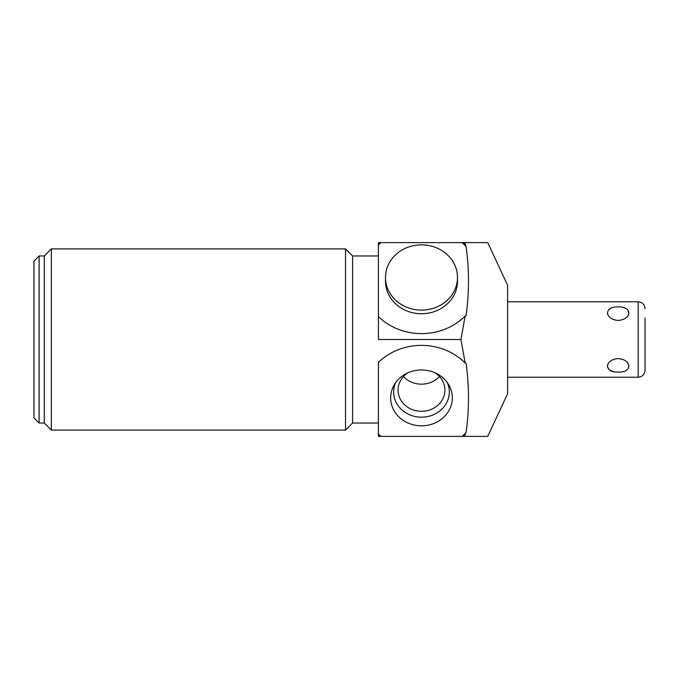 <?xml version="1.0" encoding="UTF-8"?>
<svg xmlns="http://www.w3.org/2000/svg" width="679" height="679" viewBox="0 0 679 679"><rect width="100%" height="100%" fill="white"/><g stroke="black" fill="none" stroke-linecap="round" stroke-linejoin="round"><path stroke-width="1.02" d="M645.05 317.967L645.05 370.327L645.05 317.967M618.179 372.05C632.31 372.873 632.31 359.683 618.179 358.563C604.047 359.683 604.055 372.873 618.179 372.05L619.375 372.016M626.505 370.097L627.651 369.172M628.89 365.472L627.659 362.798M608.562 362.985L607.858 364.19M607.459 365.574L607.45 366.677M607.45 366.694L608.664 369.121M610.073 370.225L613.451 371.532M464.852 436.385L465.166 434.187A58.733 53.234 0 0 1 462.866 436.385L487.726 436.385L507.603 393.752L507.603 285.248L487.726 242.615L464.852 242.615L466.066 246.469C469.291 269.571 469.291 292.674 466.066 315.777L465.166 315.981A58.733 53.234 180 0 1 378.424 316.592L378.424 244.924A58.733 53.234 180 0 1 380.936 242.615L462.034 242.615A58.733 53.234 180 0 1 466.066 246.469M378.424 423.034L352.588 423.034L352.588 255.966L378.424 255.966L378.424 339.5L460.948 339.5L465.166 315.981M457.485 277.482L457.485 281.123A35.995 32.626 180 0 1 421.489 313.749A35.995 32.626 180 0 1 385.485 281.123L385.485 277.482A35.995 32.626 0 0 0 421.489 310.108A35.995 32.626 0 0 0 457.485 277.482A35.995 32.626 0 0 0 421.489 244.856A35.995 32.626 0 0 0 385.485 277.482M378.424 244.924L378.424 242.615L380.936 242.615M462.034 242.615L464.852 242.615M378.424 244.194A58.733 53.234 180 0 1 380.104 242.615M462.866 242.615A58.733 53.234 180 0 1 465.166 244.813M378.424 361.678L378.424 362.408A58.733 53.234 0 0 1 465.166 363.019L460.948 339.5M378.424 434.806L378.424 436.385L380.104 436.385A58.733 53.234 0 0 1 378.424 434.806L378.424 362.408M345.526 339.5L345.526 430.096L51.349 430.096L51.349 248.904L345.526 248.904L345.526 339.5M51.349 248.904L44.288 255.966L44.288 423.034L51.349 430.096M39.119 255.966L33.95 261.135L33.95 417.865L39.119 423.034L39.119 255.966L44.288 255.966M380.104 436.385L380.936 436.385A58.733 53.234 0 0 1 378.424 434.076M465.166 363.019L466.066 363.223C469.291 386.326 469.291 409.429 466.066 432.531A58.733 53.234 0 0 1 462.034 436.385L462.866 436.385M466.066 432.531L465.166 434.187M380.936 436.385L462.034 436.385M421.489 369.936A30.827 27.941 180 0 0 394.041 385.137A30.827 27.941 180 0 0 421.489 425.818A30.827 27.941 180 0 0 448.929 385.137A30.827 27.941 180 0 0 421.489 369.936M395.534 382.795A27.847 25.242 180 0 0 421.489 417.186A27.847 25.242 0 0 0 447.436 382.795M435.137 372.822A23.426 21.227 0 0 1 444.906 390.077A23.426 21.227 0 0 1 421.489 411.304A23.426 21.227 180 0 1 398.064 390.077A23.426 21.227 180 0 1 407.833 372.822M403.47 376.506A23.426 21.227 180 0 0 421.489 384.17A23.426 21.227 0 0 0 439.5 376.506M618.179 320.437C632.31 319.317 632.31 306.127 618.179 306.95C604.055 306.127 604.055 319.317 618.179 320.437M622.949 307.477L624.374 307.893M625.495 308.351L626.276 308.767M627.693 309.87L628.898 313.477M628.491 314.835L627.854 315.939M607.866 314.818L607.459 313.426M608.707 309.828L609.861 308.903M645.05 308.673C644.643 304.481 642.342 302.189 638.158 301.782L638.158 377.218C642.342 376.811 644.643 374.519 645.05 370.327M638.158 377.218L507.603 377.218M352.588 423.034L345.526 430.096M352.588 255.966L345.526 248.904M44.288 423.034L39.119 423.034M638.158 301.782L507.603 301.782"/></g></svg>
